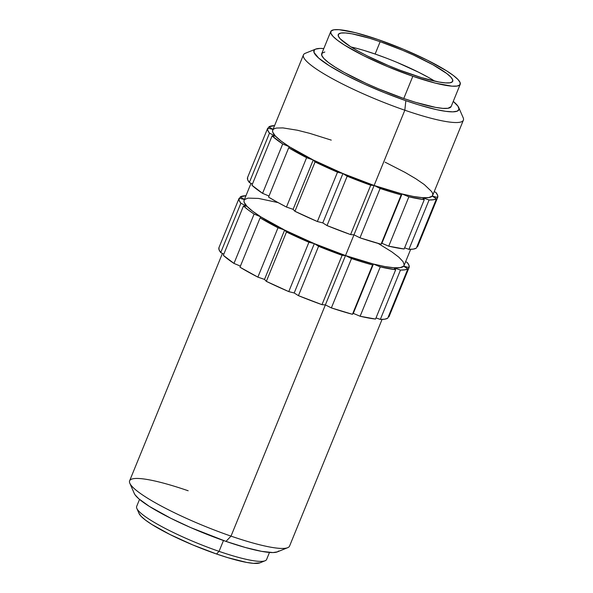 <?xml version="1.0" encoding="UTF-8"?>
<svg xmlns="http://www.w3.org/2000/svg" width="593" height="593" viewBox="0 0 593 593"><rect width="100%" height="100%" fill="white"/><g stroke="black" fill="none" stroke-linecap="round" stroke-linejoin="round"><path stroke-width="0.89" d="M247.585 177.477L267.725 128.125L273.01 129.452L267.725 128.118A91.774 14.514 -157.8 0 1 267.725 128.118L267.784 130.319L269.481 133.143A91.774 14.514 -157.8 0 1 267.725 128.125L247.585 177.47A91.774 14.514 22.2 0 0 247.585 177.477A91.774 14.514 22.2 0 0 249.342 182.496L269.481 133.143L275.471 136.138L272.083 135.893L282.713 143.98A91.774 14.514 -157.8 0 1 272.083 135.893L251.943 185.246A91.774 14.514 22.2 0 0 262.573 193.333L282.713 143.98L289.547 146.849L288.709 147.768L268.57 197.121L276.983 201.983L286.463 207.046L306.603 157.694A91.774 14.514 -157.8 0 1 288.709 147.768L268.57 197.121A91.774 14.514 22.2 0 0 286.463 207.046L293.098 209.336L294.936 211.286L317.366 221.53L337.506 172.178A91.774 14.514 -157.8 0 1 315.083 161.933L294.936 211.286A91.774 14.514 22.2 0 0 317.366 221.53L322.792 222.901L327.032 225.577L350.589 234.583L370.729 185.231A91.774 14.514 -157.8 0 1 347.172 176.225L327.032 225.577A91.774 14.514 22.2 0 0 350.589 234.583L353.977 234.828L345.519 255.553A86.37 13.661 22.2 0 0 373.434 264.033A86.37 13.661 22.2 0 0 393.841 267.762L395.687 269.711L375.547 319.064L360.129 316.247A91.774 14.514 22.2 0 0 375.547 319.064L395.687 269.711A91.774 14.514 -157.8 0 1 380.269 266.894L360.129 316.247L353.295 313.386L352.457 314.305L331.368 307.908A91.774 14.514 22.2 0 0 352.457 314.305L372.597 264.952A91.774 14.514 -157.8 0 1 351.508 258.555L331.368 307.908L325.379 304.906L231.018 536.124A86.37 13.661 22.2 0 0 289.562 546.079L382.07 319.405M134.151 493.139L135.026 494.792L138.836 498.817L149.354 506.392L170.821 518.297L190.709 527.585L225.992 541.402L231.018 536.124L225.992 541.402A78.276 12.379 22.2 0 0 277.361 551.875L287.709 547.687A86.37 13.661 -157.8 0 1 231.018 536.124A86.37 13.661 -157.8 0 1 129.83 483.258A86.37 13.661 -157.8 0 1 188.174 490.767M138.947 513.234L141.008 516.229L145.344 520.009L151.786 524.427L169.924 534.486L192.658 544.871L216.534 554.003L219.047 551.364L216.534 554.003A66.127 10.459 22.2 0 0 259.934 562.853L265.108 560.756A70.174 11.097 -157.8 0 1 219.047 551.364L223.472 540.519L219.047 551.364A70.174 11.097 22.2 0 0 266.613 559.451L269.474 552.439M385.116 162.185L404.997 172.37L415.834 178.752L424.247 184.519L431.637 191.554L432.608 193.37L432.801 194.897L432.23 196.105A86.37 13.661 22.2 0 0 432.66 195.431L463.378 120.171A86.37 13.661 -157.8 0 1 404.826 110.216L374.116 185.476A86.37 13.661 22.2 0 0 402.039 193.955A86.37 13.661 22.2 0 0 422.446 197.684A86.37 13.661 22.2 0 0 432.23 196.105L428.798 197.565L422.446 197.684L429.08 199.974L408.94 249.327A91.774 14.514 22.2 0 0 416.33 248.133L436.47 198.788A91.774 14.514 -157.8 0 1 429.08 199.974L433.557 199.737L436.47 198.788L432.23 196.105L437.656 197.476L417.516 246.829A91.774 14.514 22.2 0 0 417.524 246.821L416.923 246.681L417.516 246.829L437.656 197.476L437.604 195.282L435.907 192.458A91.774 14.514 -157.8 0 1 437.656 197.476L417.516 246.829M451.162 106.525L448.026 108.274L442.882 108.371L435.566 107.385L415.626 102.344L403.766 98.49A69.907 11.059 22.2 0 0 451.154 106.547L460.212 84.339A69.907 11.059 -157.8 0 1 412.832 76.282L403.766 98.49L412.832 76.282L387.592 66.624L363.561 55.646L344.385 45.016L337.573 40.346L332.992 36.351L330.805 33.178L331.109 30.969L333.889 29.791L339.033 29.687L355.548 32.711L378.149 39.575A69.907 11.059 -157.8 0 1 460.212 84.339M315.639 49.108L305.291 53.296A86.37 13.661 22.2 0 0 404.826 110.216A86.37 13.661 22.2 0 0 463.17 117.725L458.715 107.489A78.276 12.379 -157.8 0 1 405.842 100.684L404.826 110.216L405.842 100.684L384.694 92.79L363.694 83.798L344.652 74.496L329.204 65.675L318.686 58.107L314.001 52.429L314.342 49.945L315.558 49.137L320.012 48.418L323.808 48.567A78.276 12.379 -157.8 0 0 315.639 49.108A78.276 12.379 -157.8 0 0 405.842 100.684L419.125 105.005L436.537 109.646L445.832 111.351L452.837 111.847L457.292 111.128L459.026 109.223L457.974 106.191L453.252 101.396A78.276 12.379 -157.8 0 1 458.715 107.489M364.636 50.627L375.124 54.037L380.157 41.695A61.813 9.777 -157.8 0 1 452.718 81.278A61.813 9.777 -157.8 0 1 410.823 74.155A61.813 9.777 -157.8 0 1 338.262 34.572A61.813 9.777 -157.8 0 1 380.157 41.695L375.124 54.037A61.813 9.777 22.2 0 0 351.093 47.003M378.156 243.434L391.765 251.81L398.837 257.184L403.04 261.632L404.204 264.975L403.633 266.19L409.059 267.562A91.774 14.514 -157.8 0 1 409.059 267.562L409 265.36L407.302 262.536L405.619 261.691L407.302 262.536A91.774 14.514 -157.8 0 1 409.059 267.554L403.633 266.19L407.873 268.866L387.733 318.219L384.82 319.167L380.335 319.405L400.483 270.06L393.841 267.762L400.201 267.643L403.633 266.19L407.873 268.866L404.96 269.815L400.483 270.06L380.335 319.405A91.774 14.514 22.2 0 0 387.733 318.219L407.873 268.866A91.774 14.514 -157.8 0 1 400.483 270.06L393.841 267.762L395.687 269.711L380.269 266.894L373.434 264.033L384.805 266.546L393.841 267.762A86.37 13.661 22.2 0 0 403.633 266.19A86.37 13.661 22.2 0 0 404.063 265.516L410.667 249.327M409.059 267.562L388.919 316.914A91.774 14.514 22.2 0 0 388.919 316.907A91.774 14.514 22.2 0 0 388.919 316.899M239.72 198.351L240.313 196.891A91.774 14.514 -157.8 0 1 245.976 195.705L240.313 196.891L244.427 199.493L240.313 196.891L239.72 198.351M220.737 252.574L240.877 203.221A91.774 14.514 -157.8 0 1 239.127 198.203L218.987 247.548A91.774 14.514 22.2 0 0 218.987 247.555A91.774 14.514 22.2 0 0 220.737 252.574L219.039 249.749L218.987 247.548L239.127 198.203A91.774 14.514 -157.8 0 1 239.127 198.195L244.412 199.537L239.127 198.195L239.179 200.397L240.877 203.221L246.873 206.216L240.877 203.221L220.737 252.574L223.835 254.123L220.737 252.574M222.427 253.419L129.622 480.812A86.37 13.661 22.2 0 0 231.018 536.124L325.379 304.906L321.984 304.669L298.435 295.655A91.774 14.514 22.2 0 0 321.984 304.669L342.124 255.316A91.774 14.514 -157.8 0 1 318.574 246.303L298.435 295.655L294.195 292.979L288.769 291.608L266.339 281.364L264.5 279.414L257.866 277.124L239.972 267.198L260.112 217.846L260.95 216.927L254.115 214.066L233.976 263.418L240.417 266.116L233.976 263.418L254.115 214.066A91.774 14.514 -157.8 0 1 243.486 205.979L223.346 255.331A91.774 14.514 22.2 0 0 233.976 263.418L223.346 255.331L243.486 205.979L246.873 206.216L252.536 211.152L260.95 216.927L254.115 214.066L248.067 209.796L243.486 205.979L246.873 206.216A86.37 13.661 22.2 0 0 260.95 216.927L284.64 230.062L278.006 227.771A91.774 14.514 -157.8 0 1 260.112 217.846L239.972 267.198A91.774 14.514 22.2 0 0 257.866 277.124L278.006 227.771L260.112 217.846L260.95 216.927A86.37 13.661 22.2 0 0 284.64 230.062L314.334 243.627L308.909 242.255A91.774 14.514 -157.8 0 1 286.478 232.011L266.339 281.364A91.774 14.514 22.2 0 0 288.769 291.608L308.909 242.255L286.478 232.011L284.64 230.062A86.37 13.661 22.2 0 0 314.334 243.627A86.37 13.661 22.2 0 0 345.519 255.553L373.434 264.033L372.597 264.952L362.427 262.039L351.508 258.555L345.519 255.553L353.977 234.828L359.973 237.823A91.774 14.514 22.2 0 0 381.054 244.227L401.194 194.875A91.774 14.514 -157.8 0 1 380.113 188.47L359.973 237.823L381.054 244.227L381.892 243.3L388.734 246.169A91.774 14.514 22.2 0 0 404.144 248.986L424.284 199.633A91.774 14.514 -157.8 0 1 408.873 196.817L388.734 246.169L404.144 248.986L424.284 199.633L422.446 197.684L413.403 196.468L402.039 193.955L408.873 196.817L424.284 199.633L422.446 197.684L429.08 199.974L408.94 249.327L413.417 249.09L416.33 248.133L436.47 198.788L432.23 196.105L437.656 197.476M380.335 319.405L376.014 317.915L380.335 319.405M388.919 316.914L388.326 316.758L388.919 316.914M278.087 202.591L258.541 198.433L247.985 198.114L244.553 199.567L243.982 200.782L244.175 202.309L246.873 206.216A86.37 13.661 22.2 0 1 244.123 200.241L251.024 183.333M268.911 126.813A91.774 14.514 -157.8 0 1 274.574 125.62L268.911 126.813L273.025 129.415L268.911 126.813L268.318 128.266L268.911 126.813M404.611 247.837L408.94 249.327L404.611 247.837M247.585 177.47L247.644 179.672L249.342 182.496L252.433 184.045L249.342 182.496L269.481 133.143L275.471 136.138L272.773 132.224L272.58 130.705L273.151 129.489L274.492 128.599L276.583 128.036L282.943 127.91L297.397 130.23L309.776 133.358L331.265 140.118M262.573 193.333L269.014 196.031L262.573 193.333L282.713 143.98L289.547 146.849L281.134 141.075L275.471 136.138A86.37 13.661 22.2 0 0 289.547 146.849A86.37 13.661 22.2 0 0 313.237 159.984L289.547 146.849L288.709 147.768L306.603 157.694L313.237 159.984L315.083 161.933L337.506 172.178L342.932 173.549L313.237 159.984A86.37 13.661 22.2 0 0 342.932 173.549L347.172 176.225L359.01 180.902L370.729 185.231L374.116 185.476L342.932 173.549A86.37 13.661 22.2 0 0 374.116 185.476L380.113 188.47L391.024 191.954L401.194 194.875L402.039 193.955L374.116 185.476L404.826 110.216A86.37 13.661 -157.8 0 1 303.438 54.904L272.721 130.163A86.37 13.661 22.2 0 0 275.471 136.138L272.083 135.893L251.943 185.246L262.573 193.333M435.907 192.458L434.217 191.613L435.907 192.458M434.847 81.182A61.813 9.777 22.2 0 0 375.124 54.037L386.199 58.07M397.436 62.569L418.688 72.279L427.879 77.112M378.149 39.575L403.388 49.226L427.42 60.204L446.596 70.841L453.4 75.511L457.989 79.506L460.168 82.672L459.864 84.888L457.092 86.067L451.948 86.163L435.425 83.139L412.832 76.282A69.907 11.059 -157.8 0 1 330.761 31.511A69.907 11.059 -157.8 0 1 378.149 39.575M380.157 41.695L369.669 38.286L352.042 33.831L345.571 32.963L341.027 33.045L338.566 34.09L338.299 36.047L340.226 38.849L350.3 46.506L358.061 51.08L367.252 55.912L388.504 65.615L399.749 70.122L421.304 77.564L438.939 82.019L445.402 82.894L449.954 82.805L452.407 81.76L452.681 79.803L450.747 77.001L446.692 73.473L432.92 64.77L413.44 55.03L402.469 50.235L380.157 41.695M330.761 31.511L321.71 53.696A69.907 11.059 22.2 0 0 403.766 98.49L378.527 88.831L366.118 83.405L344.096 72.39L335.319 67.224L328.507 62.554L323.926 58.559L321.747 55.394L322.051 53.177L324.823 51.999M345.519 255.553L342.124 255.316L330.412 250.987L318.574 246.303L314.334 243.627L345.519 255.553L325.379 304.906L321.984 304.669L342.124 255.316L345.519 255.553L351.508 258.555L331.368 307.908L325.379 304.906L345.519 255.553M139.525 499.41L136.664 506.422A70.174 11.097 22.2 0 0 219.047 551.364A70.174 11.097 -157.8 0 1 136.835 508.409L139.058 513.531A66.127 10.459 22.2 0 0 216.534 554.003L227.749 557.65L246.614 562.416L253.53 563.35L260.001 562.831M129.83 483.258L134.285 493.487A78.276 12.379 22.2 0 0 225.992 541.402L245.465 547.524L261.595 551.357L272.988 552.565L277.442 551.846L278.658 551.03M359.973 237.823L353.977 234.828L374.116 185.476L380.113 188.47L359.973 237.823M370.729 185.231L374.116 185.476L353.977 234.828L350.589 234.583L370.729 185.231M388.734 246.169L381.892 243.3L402.039 193.955L408.873 196.817L388.734 246.169M401.194 194.875L402.039 193.955L381.892 243.3L381.054 244.227L401.194 194.875M327.032 225.577L322.792 222.901L342.932 173.549L347.172 176.225L327.032 225.577M337.506 172.178L342.932 173.549L322.792 222.901L317.366 221.53L337.506 172.178M294.936 211.286L293.098 209.336L313.237 159.984L315.083 161.933L294.936 211.286M306.603 157.694L313.237 159.984L293.098 209.336L286.463 207.046L306.603 157.694M352.457 314.305L372.597 264.952L373.434 264.033L353.295 313.386L352.457 314.305M353.295 313.386L373.434 264.033L380.269 266.894L360.129 316.247L353.295 313.386M288.769 291.608L308.909 242.255L314.334 243.627L294.195 292.979L288.769 291.608M294.195 292.979L314.334 243.627L318.574 246.303L298.435 295.655L294.195 292.979M257.866 277.124L278.006 227.771L284.64 230.062L264.5 279.414L257.866 277.124M264.5 279.414L284.64 230.062L286.478 232.011L266.339 281.364L264.5 279.414"/></g></svg>

